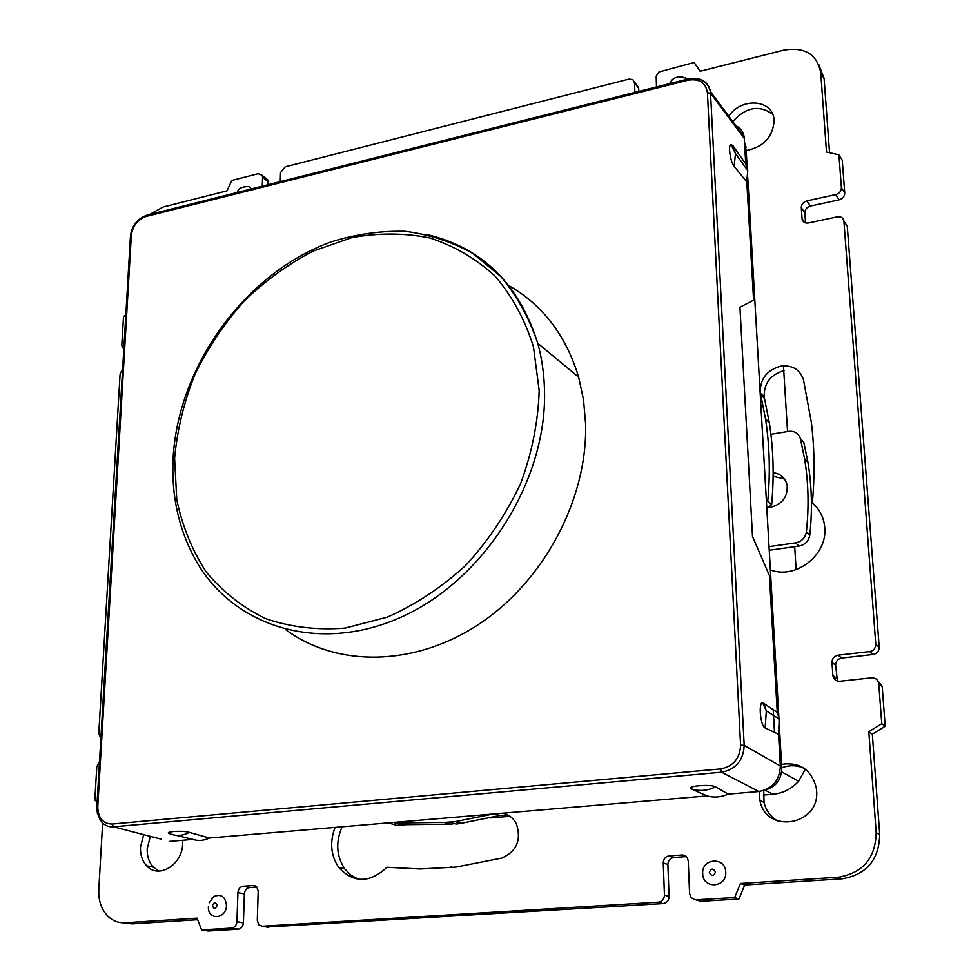 <?xml version="1.0" encoding="UTF-8"?>
<svg xmlns="http://www.w3.org/2000/svg" width="980" height="980" viewBox="0 0 980 980"><rect width="100%" height="100%" fill="white"/><g stroke="black" fill="none" stroke-linecap="round" stroke-linejoin="round"><path stroke-width="1.47" d="M763.273 795.074L773 794.266C783.057 793.273 791.607 788.925 798.651 781.219L805.34 769.178M781.685 771.873L798.651 781.219M796.128 569.637L794.694 546.693M787.528 431.531L783.743 370.636M783.682 369.632L783.437 365.822M388.386 822.882L397.794 825.675L404.973 825.062M490.245 817.933L509.98 816.279M784.417 370.501C770.439 374.568 763.714 383.425 764.216 397.072L764.51 398.578L760.676 394.401L760.37 392.882C759.867 379.162 766.642 370.256 780.692 366.152C792.318 364.866 799.913 369.399 803.465 379.75L811.379 422.552C814.552 448.705 814.87 475.521 812.334 502.985C819.243 508.853 823.31 516.423 824.56 525.684L824.744 527.62C827.696 555.023 795.38 579.903 770.366 569.858L781.575 764.351C799.656 761.766 811.207 769.508 816.242 787.577L816.585 790.554C820.211 825.601 765.895 834.543 759.917 800.427L759.243 791.497M102.643 823.004L98.796 889.595C98.343 900.902 101.516 909.918 108.29 916.619C113.117 921.029 118.739 923.074 125.158 922.744L197.09 918.15L201.561 929.91L231.648 928.085C234.735 927.521 236.486 925.389 236.927 921.678L237.92 892.609C238.348 888.933 240.1 886.802 243.175 886.226L253.293 885.504L256.846 887.023L258.193 891.188L257.287 920.416L258.732 924.74L262.224 926.223L658.438 902.176C662.211 901.539 664.207 899.175 664.44 895.058L663.252 862.914C663.485 858.86 665.469 856.495 669.23 855.822L682.864 854.964L685.522 855.993L687.446 858.174L688.266 861.175L689.589 893.491L691.108 897.594L695.053 899.848L734.645 897.558L740.439 883.47L838.304 877.223C862.866 873.058 875.495 858.211 876.181 832.669L868.819 731.705L881.767 723.693L878.742 683.636C878.007 679.716 875.618 677.78 871.588 677.829L839.848 681.247C836.038 681.308 833.723 679.508 832.902 675.82L831.983 662.394C832.106 658.413 834.139 656.012 838.059 655.167L869.64 651.577C873.633 650.72 875.679 648.295 875.777 644.289L843.903 221.088C843.266 217.805 841.097 216.384 837.398 216.825L808.414 222.987C804.862 223.428 802.755 222.08 802.069 218.932L801.297 207.674C801.432 204.257 803.306 201.99 806.895 200.875L835.756 194.604C839.407 193.464 841.281 191.186 841.404 187.744L838.917 154.791L842.249 160.218L844.736 193.036C844.625 196.453 842.751 198.72 839.125 199.846L810.399 206.045C806.822 207.148 804.972 209.401 804.837 212.807L805.536 222.925M869.64 651.577L873.094 654.493C877.063 653.648 879.097 651.235 879.207 647.253L847.259 226.221L844.772 222.448M122.623 369.117L120.111 373.846L98.76 733.8L100.867 738.369M838.917 154.791L826.508 152.059L820.689 72.349C816.879 54.072 804.531 46.673 783.645 50.164L700.124 71.27L694.11 62.5L700.173 71.258M820.726 72.814L824.094 78.584L829.545 152.721M824.094 78.584L818.876 64.803M694.11 62.5L658.964 71.969L656.171 76.146L656.477 86.963M634.881 92.402L634.526 82.773L638.691 88.225L638.813 91.41M638.691 88.225L635.898 84.574M634.526 82.773L632.933 79.699L628.989 79.111L285.18 166.845L280.525 172.676L280.256 181.655M262.273 186.175L262.591 177.233L268.153 181.753L268.055 184.73M268.153 181.753L267.81 179.916L265.69 178.189M262.591 177.233L262.248 175.383L258.291 173.705L231.77 180.467L227.005 190.867L163.146 207.001L149.475 214.571M125.82 314.801L123.505 316.565L121.814 345.046L122.378 347.545L123.823 348.77M669.695 83.643L669.769 83.508C672.415 77.579 677.621 75.693 685.4 77.837L686.956 79.294M676.359 77.395L685.4 77.837M728.826 116.228C741.113 97.24 772.51 99.151 774.016 119.413L774.127 120.601C772.902 137.029 763.592 147.012 746.184 150.565L747.299 169.981M734.253 148.556L733.187 148.017M243.653 186.69L248.724 186.543L251.456 188.907M772.669 114.268C759.341 104.627 746.037 107.028 732.746 121.508M804.213 768.369C796.85 765.049 789.365 764.865 781.783 767.83M763.714 790.566L764.02 802.448C766.005 810.546 770.513 816.708 777.52 820.934M150.332 836.357L147.208 848.643C146.939 856.238 149.021 862.437 153.431 867.214L158.968 871.11M394.695 822.342L394.965 823.004L445.275 822.404L450.849 824.156L454.683 823.604M450.849 824.156L400.747 824.731L394.965 823.004M342.13 826.789C335.466 842.139 336.361 856.177 344.801 868.942L350.975 875.189L358.496 879.268M508.008 815.078L499.923 815.47L495.145 813.841M445.275 822.404L455.921 821.51L461.445 823.274L499.923 815.47M461.445 823.274L456.141 824.07L450.592 822.318M747.74 177.527L766.446 501.883L767.769 501.05L771.64 504.7C774.237 476.574 773.465 449.269 769.325 422.784L764.51 398.578M771.64 504.7L766.801 508.13M873.094 654.493L841.685 658.045C837.778 658.879 835.756 661.28 835.634 665.236L837.422 681.051M868.819 731.705L872.323 734.167L885.197 726.217L882.172 686.392L877.872 680.916M872.323 734.167L879.709 834.556L876.181 832.669M838.304 877.223L842.053 878.827C866.479 874.699 879.023 859.938 879.709 834.556M842.053 878.827L744.702 885.001L740.439 883.47M696.645 900.032L700.7 901.306L738.945 899.003L744.702 885.001M681.713 854.928L686.245 856.606L673.823 857.476C670.087 858.149 668.103 860.501 667.882 864.532L669.083 896.492L664.44 895.058M266.683 927.019L663.117 903.572C666.865 902.935 668.862 900.583 669.083 896.492M256.858 887.047L249.594 887.562C246.543 888.137 244.792 890.244 244.375 893.907L243.407 922.829L236.927 921.678M201.561 929.91L208.189 931L238.165 929.187C241.227 928.636 242.979 926.517 243.407 922.829M197.678 919.693L132.043 923.858L125.158 922.744M123.639 922.793L132.043 923.858M767.769 501.05C770.39 472.777 769.631 445.324 765.49 418.717L760.676 394.401M455.921 821.51L493.234 814.013M502.532 813.216C508.62 814.38 513.226 817.884 516.35 823.727C521.617 839.897 516.779 851.338 501.834 858.064L456.006 867.092L419.991 868.978L386.99 867.276C369.668 883.262 353.584 883.335 338.762 867.471C330.75 855.528 329.537 842.163 335.087 827.389M182.635 840.289L182.672 843.621C182.525 864.777 158.49 879.464 146.694 865.818C142.272 861.004 140.201 854.793 140.471 847.149L143.705 834.642M702.685 873.67C701.423 858.088 725.494 856.373 725.727 872.139C727.001 887.88 702.758 889.387 702.685 873.67M211.803 898.256L213.959 896.455C221.26 893.65 225.425 896.639 226.466 905.422C226.38 919.436 207.393 920.612 208.409 906.623M99.495 761.73L96.787 766.875L94.803 800.329L97.142 801.579M815.997 506.672L812.334 502.985M450.641 866.884L452.454 867.374M445.275 822.747L450.849 824.486M455.921 821.853L461.445 823.617M734.645 897.558L738.945 899.003M881.767 723.693L885.197 726.217M744.494 141.965L746.184 150.565M774.494 732.415L773.196 709.471M781.575 764.351L781.795 768.087C781.281 780.717 774.996 788.177 762.93 790.456M766.446 501.883L770.366 569.858M698.471 78.915C705.11 80.605 709.104 84.782 710.439 91.434L744.188 745.364C743.44 760.431 735.907 769.386 721.623 772.216L113.447 826.814C108.658 827.132 104.664 825.454 101.479 821.767M112.124 824.033L720.57 768.933C733.285 766.446 739.949 758.508 740.574 745.131L707.413 92.708C705.735 82.577 699.291 78.412 688.058 80.213L146.253 216.421C137.69 219.471 132.729 225.731 131.345 235.212L97.779 806.589C98.012 817.908 102.802 823.727 112.124 824.033L113.447 826.814L161.014 839.125M100.744 820.823L99.556 818.888M763.739 702.807L766.323 710.917L762.514 702.525L777.263 712.374L769.398 575.579L752.505 536.44L739.937 307.218L753.583 300.174L746.797 181.937L747.74 170.594L745.755 163.942L732.991 145.812L730.97 144.477C727.87 144.795 730.37 162.153 734.13 166.318L746.797 181.937M777.263 712.374L779.247 719.038L778.524 734.326L765.135 727.92C760.566 726.364 758.189 703.064 762.514 702.525M189.348 832.375C182.966 835.793 176.743 836.332 170.679 833.992C161.333 831.861 181.704 830.085 189.348 832.375L209.401 838.023C203.816 840.717 198.34 841.171 192.987 839.407L176.253 835.352M691.414 788.937L707.009 795.919C714.151 797.842 721.207 797.242 728.177 794.131L715.584 786.842C711.027 783.865 684.579 786.181 691.414 788.937C699.573 791.485 707.634 790.787 715.584 786.842M740.574 745.131L744.188 745.364L780.35 766.042C779.651 780.337 772.485 788.839 758.851 791.534L728.177 794.131M734.265 124.962C739.937 127.302 743.22 131.234 744.114 136.771L744.286 138.401L710.635 93.284L707.413 92.708M192.987 839.407L169.724 841.379M707.009 795.919L209.401 838.023M780.35 766.042L778.524 734.326M745.755 163.942L744.286 138.401M508.485 285.401C542.651 304.89 566.036 335.466 578.641 377.141L583.541 399.889L585.599 423.74C587.718 498.502 544.415 580.674 479.514 623.807C414.565 667.037 336.495 667.356 285.768 629.675M784.527 479.061L773.147 476.207M773.159 472.679C780.729 473.769 785.384 477.971 787.161 485.308C787.822 496.823 782.359 504.137 770.782 507.248L767.659 507.444M809.798 535.08C808.696 541.119 805.107 544.782 799.043 546.081L795.564 542.896C801.664 541.585 805.278 537.898 806.393 531.834L809.798 535.08C812.457 510.127 811.832 485.835 807.924 462.217L803.772 442.299L800.378 438.611C798.541 433.209 794.621 430.784 788.606 431.359L770.905 434.287M806.393 531.834C809.076 506.758 808.463 482.356 804.543 458.628L800.378 438.611M795.564 542.896L769.018 546.632M799.043 546.081L769.227 550.245M764.988 790.174L773 794.266M539.184 390.567L533.438 346.724C524.888 319.517 512.038 295.911 494.876 275.907C475.68 258.438 453.899 245.76 429.522 237.871C404.238 232.873 378.329 232.799 351.783 237.626L312.926 251.186C287.851 264.318 264.759 281.113 243.653 301.571C224.102 323.731 207.821 348.108 194.812 374.691C183.971 402.082 177.233 429.926 174.612 458.248L176.768 499.567C182.292 526.113 192.092 550.233 206.168 571.916C222.546 591.687 242.342 607.245 265.555 618.601C290.35 627.114 316.834 630.287 345.021 628.107L387.443 617.094C415.545 604.623 441.698 587.326 465.904 565.191C488.273 540.727 506.55 513.471 520.711 483.397C532.042 452.478 538.204 421.535 539.184 390.567M847.259 226.221L843.903 221.088L847.259 226.257M804.801 222.668L802.044 218.712M804.837 212.807L801.297 207.674M810.399 206.045L806.895 200.875M835.756 194.604L839.125 199.846M841.404 187.744L844.736 193.036M675.196 82.259L678.442 81.438M240.798 191.59L243.42 190.929M875.777 644.289L879.207 647.253M709.336 872.47C711.186 868.145 713.232 868.011 715.473 872.065C713.611 876.389 711.566 876.524 709.336 872.47M217.18 905.373C215.441 909.207 213.836 909.317 212.378 905.692C214.13 901.857 215.722 901.747 217.18 905.373M231.648 928.085L238.165 929.187M244.375 893.907L237.92 892.609M249.594 887.562L243.175 886.226M255.535 885.969L253.293 885.504M262.224 926.223L268.618 927.362M658.438 902.176L663.117 903.572M667.882 864.532L663.252 862.914M673.823 857.476L669.23 855.822M696.204 899.885L700.7 901.306M878.754 683.721L882.172 686.466M836.516 678.185L832.853 675.416M835.634 665.236L831.983 662.394M841.685 658.045L838.059 655.167M746.013 147.576L744.714 145.726M781.795 768.087L780.386 767.303M688.475 78.915L688.058 80.213M147.123 215.159L146.253 216.421M96.836 806.81L130.463 236.107L131.345 235.212M720.57 768.933L721.623 772.216L758.851 791.534M100.805 820.762L97.4 813.461L96.824 806.969L97.779 806.589M734.13 166.318L735.502 153.566L732.991 145.812M779.247 719.038L766.323 710.917L765.135 727.92M427.207 234.624C482.148 247.671 518.996 283.869 537.738 343.245C541.928 358.46 544.194 374.446 544.525 391.228C546.816 481.878 483.018 581.654 399.497 617.865C316.013 654.652 229.626 624.971 193.942 556.934C178.446 527.657 171.488 495.17 173.056 459.473M760.37 392.882L764.216 397.072M802.069 218.932L804.605 222.57M820.689 72.349L824.058 78.131M638.605 87.502L634.44 82.051M267.81 179.916L262.248 175.383M237.246 192.484C237.834 188.675 241.668 186.702 248.724 186.543M769.325 422.784L765.49 418.717M759.917 800.427L764.02 802.448M209.107 902.85L213.959 896.455M146.694 865.818L153.431 867.214M344.801 868.942L338.762 867.471M878.742 683.636L882.172 686.392M832.902 675.82L836.553 678.589M744.641 144.562L745.89 146.326M710.439 91.434C707.364 81.181 699.977 77.028 688.266 78.963L146.767 215.245C137.47 218.601 132.031 225.437 130.475 235.739M747.74 170.594L735.502 153.566L730.97 144.477M710.463 91.581L744.114 136.771M578.641 377.141L537.738 343.245C529.188 317.912 516.901 295.715 500.903 276.642L472.997 253.526C451.964 241.84 429.375 234.441 405.242 231.329C380.669 230.692 356.095 234.171 331.51 241.778C245.613 272.538 177.735 365.773 173.08 458.934M807.924 462.217L804.543 458.628"/></g></svg>
